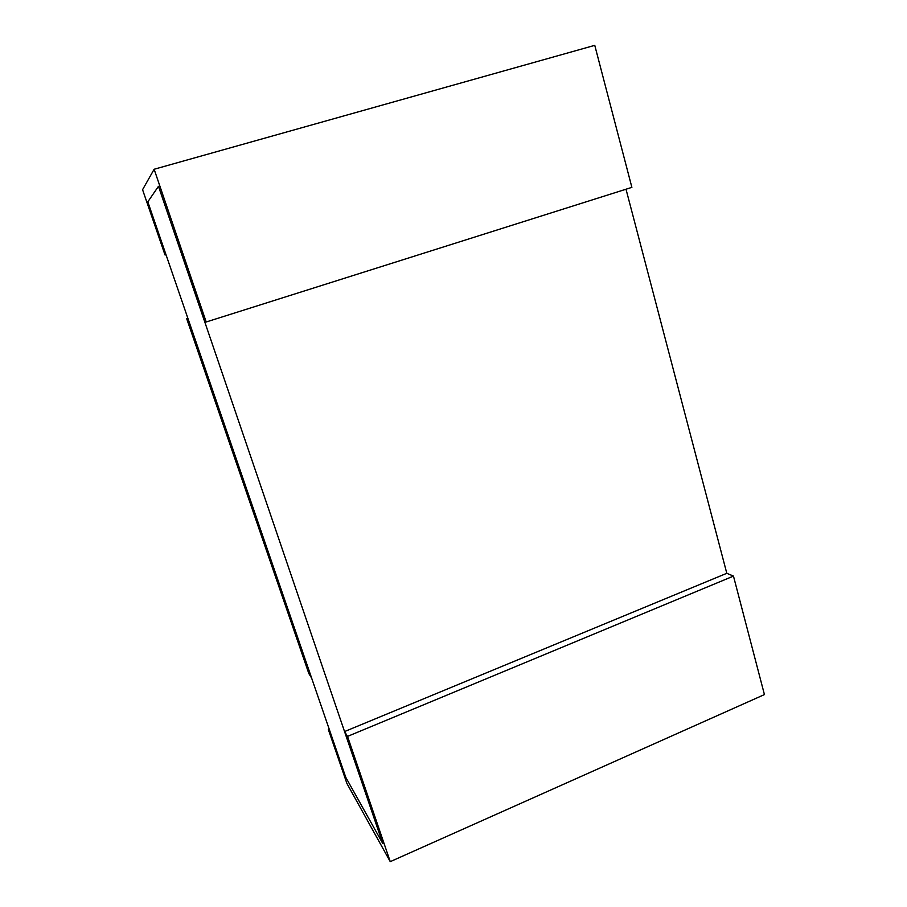 <?xml version="1.0" encoding="UTF-8"?>
<svg xmlns="http://www.w3.org/2000/svg" width="907" height="907" viewBox="0 0 907 907"><rect width="100%" height="100%" fill="white"/><g stroke="black" fill="none" stroke-linecap="round" stroke-linejoin="round"><path stroke-width="1.36" d="M329.207 729.194L328.357 729.545L330.749 733.672L345.76 777.31L382.72 843.419L345.76 777.31L147.818 201.83L158.476 186.309L204.699 321.736L206.206 321.985L154.133 169.258L142.569 189.699L165.029 254.969L165.992 254.686M626.011 189.223L726.802 573.303L344.558 731.564L382.72 843.419L158.476 186.309L147.818 201.83L165.924 254.493L165.029 254.969M206.206 321.985L631.884 187.364L594.765 45.35L154.133 169.258M328.357 729.545L346.928 783.501L390.248 861.65L347.528 736.405L344.558 731.564M347.528 736.405L733.468 576.104L764.431 694.581L390.248 861.65M733.468 576.104L726.802 573.303M186.729 318.776L188.123 319.015L311.645 678.107L308.845 673.572L186.729 318.776L187.919 318.414"/></g></svg>
